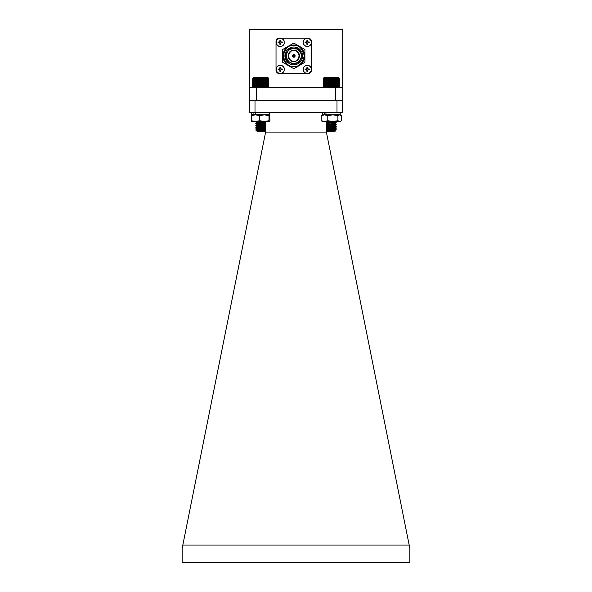 <?xml version="1.0" encoding="UTF-8"?>
<svg xmlns="http://www.w3.org/2000/svg" width="592" height="592" viewBox="0 0 592 592"><rect width="100%" height="100%" fill="white"/><g stroke="black" fill="none" stroke-linecap="round" stroke-linejoin="round"><path stroke-width="0.89" d="M261.583 129.729L262.989 129.626M265.068 129.404L265.497 129.308M326.503 130.188L326.532 132.889L265.468 132.889L265.468 129.174M257.217 129.086L255.774 128.131L256.691 127.916M261.583 127.509L262.989 127.406M265.068 127.184L265.497 127.08M265.497 129.019L265.468 126.954M260.021 128.479L264.084 127.916L257.461 126.999L255.774 125.911L256.691 125.689M261.583 125.289L262.989 125.178M265.068 124.964L265.497 124.86M265.497 126.799L265.468 124.727M257.217 124.646L255.774 123.691L256.691 123.469M261.583 123.069L262.989 122.958M265.068 122.744L265.497 122.64M265.497 124.579L265.468 122.507M255.811 121.508L257.298 122.226M260.014 129.574L261.583 129.456M265.497 128.908L259.762 128.346M260.014 127.354L261.583 127.236M265.497 126.681L259.762 126.126M260.014 125.127L261.583 125.008M265.497 124.461L259.762 123.898M260.014 122.907L261.583 122.788M265.497 122.241L259.762 121.678M256.203 130.469L257.298 131.113M262.448 130.44L264.128 130.048L260.672 129.522M256.136 130.055L257.298 128.886M257.268 129.019L263.891 128.109L260.672 127.302M255.811 129.87L265.579 128.812L256.114 127.828L257.298 126.666M260.021 126.259L264.136 125.63L260.672 125.082M255.811 127.65L265.579 126.584L256.114 125.608L257.298 124.446M260.021 124.039L264.084 123.469L259.104 122.81M264.136 123.41L260.672 122.862M260.021 121.819L262.878 121.508M263.758 130.521L259.155 129.633M264.136 127.887L259.155 127.413M264.136 125.63L259.155 125.193M264.136 123.439L265.549 124.483M257.298 122.507L257.86 122.359M261.583 121.93L264.113 121.508M331.291 86.987L331.69 87.387L332.134 86.987L332.489 87.387L332.963 86.987L333.266 87.387L339.172 86.987L338.853 87.387L339.312 86.987L338.942 87.387L339.357 86.987L338.95 87.387L339.357 86.987L339.357 78.381L338.942 77.981L339.312 78.381L338.853 77.981L339.172 78.381L338.691 77.981L338.957 78.381L338.439 77.981L338.646 78.381L338.106 77.981L338.261 78.381L337.706 77.981L337.803 78.381L337.233 77.981L337.27 78.381L336.7 77.981L336.678 78.381L336.101 77.981L336.019 78.381L335.457 77.981L335.309 78.381L334.761 77.981L334.561 78.381L334.029 77.981L333.777 78.381L333.266 77.981L332.963 78.381L332.489 77.981L332.134 78.381L331.69 77.981L331.291 78.381L330.891 77.981L330.454 78.381L330.099 77.981L329.626 78.381L329.322 77.981L323.461 78.381L323.787 77.981L323.336 78.381L323.706 77.981L323.291 78.381L323.291 86.987L323.706 87.387L323.336 86.987L323.787 87.387L323.461 86.987L323.95 87.387L323.676 86.987L324.194 87.387L323.972 86.987L324.512 87.387L324.349 86.987L324.912 87.387L324.808 86.987L325.378 87.387L325.334 86.987L325.903 87.387L325.926 86.987L326.495 87.387L326.577 86.987L327.139 87.387L327.28 86.987L327.835 87.387L328.027 86.987L328.56 87.387L331.291 86.987L331.291 78.381M323.291 86.987L323.706 87.387M326.777 129.988L336.189 129.063L329.759 128.346M328.116 131.098L334.783 129.848L328.427 128.938L326.421 127.902L336.226 126.792L329.759 126.126M327.924 128.804L334.783 127.62L328.427 126.718L326.421 125.682L336.226 124.572L329.759 123.906M327.924 126.577L334.783 125.4L328.427 124.498L326.421 123.462L336.226 122.352L327.79 121.508M326.421 129.848L336.226 128.738L331.328 128.183M326.777 127.761L336.226 126.51L331.328 125.963M326.777 125.541L336.226 124.29L331.328 123.735M326.777 123.321L336.226 122.07L331.328 121.515M335.716 130.654L334.561 131.809L328.086 131.809L327.65 131.32L335.716 130.654L328.094 130.144M326.429 130.144L327.924 131.024M328.368 130.765L329.1 130.928M327.924 124.357L334.221 123.388L336.189 122.396M334.783 123.18L331.328 122.625M328.116 122.211L331.446 121.508M327.864 131.232L334.783 130.122L329.759 129.404M327.864 129.012L334.783 127.902L329.759 127.184M327.864 126.792L334.783 125.682L329.759 124.956M327.864 124.572L334.783 123.462L329.759 122.736M327.864 122.352L333.821 121.508M324.105 77.574L338.557 77.574L339.32 78.344M338.95 77.981L339.357 78.381L338.95 77.981M323.706 77.981L323.291 78.381M330.891 77.981L330.891 87.246M330.454 86.987L330.454 78.381M330.099 77.981L330.099 87.246M329.626 78.381L329.626 86.987M331.69 77.981L331.69 87.246M332.134 78.381L332.134 86.987M332.489 77.981L332.489 87.246M332.963 78.381L332.963 86.987M333.266 77.981L333.266 87.246M333.777 78.381L333.777 86.987M334.029 77.981L334.029 87.246M334.561 78.381L334.561 86.987M334.761 77.981L334.761 87.246M335.309 78.381L335.309 86.987M335.457 77.981L335.457 87.246M336.019 78.381L336.019 86.987M336.101 77.981L336.101 87.246M336.678 78.381L336.678 86.987M336.7 77.981L336.7 87.246M337.27 78.381L337.27 86.987M337.803 78.381L337.803 86.987M338.261 78.381L338.261 86.987M338.646 78.381L338.646 86.987M338.957 78.381L338.957 86.987M339.172 78.381L339.172 86.987M339.312 78.381L339.312 86.987M323.336 78.381L323.336 86.987M323.461 78.381L323.461 86.987M323.676 78.381L323.676 86.987M323.972 78.381L323.972 86.987M324.349 78.381L324.349 86.987M324.808 78.381L324.808 86.987M325.334 78.381L325.334 86.987M325.903 77.981L325.903 87.246M325.926 78.381L325.926 86.987M326.495 77.981L326.495 87.246M326.577 78.381L326.577 86.987M327.139 77.981L327.139 87.246M327.28 78.381L327.28 86.987M327.835 77.981L327.835 87.246M328.027 78.381L328.027 86.987M328.56 77.981L328.56 87.246M328.812 78.381L328.812 86.987M329.322 77.981L329.322 87.246M262.249 86.987L262.559 87.387L263.063 86.987L263.322 87.387L268.65 86.987L268.287 87.387L268.709 86.987L268.302 87.387L268.709 86.987L268.709 78.381L268.287 77.981L268.65 78.381L268.198 77.981L268.509 78.381L268.021 77.981L268.287 78.381L267.762 77.981L267.976 78.381L267.429 77.981L267.584 78.381L267.022 77.981L267.118 78.381L266.548 77.981L266.578 78.381L266.008 77.981L265.978 78.381L265.408 77.981L265.32 78.381L264.757 77.981L264.609 78.381L264.062 77.981L263.854 78.381L263.322 77.981L263.063 78.381L262.559 77.981L262.249 78.381L261.782 77.981L261.42 78.381L260.983 77.981L260.576 78.381L260.184 77.981L259.74 78.381L259.392 77.981L258.911 78.381L258.615 77.981L252.799 78.381L253.124 77.981L252.68 78.381L253.05 77.981L252.643 78.381L252.643 86.987L253.05 87.387L252.68 86.987L253.124 87.387L252.799 86.987L253.28 87.387L253.006 86.987L253.517 87.387L253.302 86.987L253.835 87.387L253.672 86.987L254.227 87.387L254.123 86.987L254.686 87.387L254.641 86.987L255.219 87.387L255.233 86.987L255.803 87.387L255.877 86.987L256.447 87.387L256.58 86.987L257.128 87.387L257.32 86.987L257.853 87.387L258.105 86.987L258.615 87.387L262.249 86.987L262.249 78.381M252.643 86.987L253.05 87.387M263.877 131.809L257.439 131.809L257.039 131.372L265.016 130.706L255.825 130.144L265.542 129.13L259.118 128.42M257.468 131.165L264.136 129.922L257.461 128.938L255.774 127.976L265.579 126.866L259.118 126.2M257.268 128.871L264.136 127.694L257.461 126.718L255.774 125.756L265.579 124.646L259.118 123.972M257.268 126.651L264.136 125.474L257.461 124.498L255.774 123.536L265.579 122.426L259.118 121.752M255.811 125.43L265.579 124.364L255.774 123.254L265.579 122.144L259.518 121.508M255.774 130.077L257.268 131.091M257.55 130.869L258.223 131.032M257.268 124.431L263.891 123.388L265.542 122.47M264.136 123.254L257.268 122.211L261.486 121.508M257.217 131.306L264.136 130.196L259.104 129.478M257.268 126.799L264.136 125.756L259.104 125.03M257.268 124.579L263.891 123.661L265.542 122.618M257.217 122.426L263.603 121.508M252.74 78.285L253.443 77.574L267.902 77.574L268.613 78.285M268.302 77.981L268.709 78.381L268.302 77.981M253.05 77.981L252.643 78.381M261.782 77.981L261.782 87.246M261.42 86.987L261.42 78.381M260.983 77.981L260.983 87.246M260.576 78.381L260.576 86.987M262.559 77.981L262.559 87.246M263.063 78.381L263.063 86.987M263.322 77.981L263.322 87.246M263.854 78.381L263.854 86.987M264.062 77.981L264.062 87.246M264.609 78.381L264.609 86.987M264.757 77.981L264.757 87.246M265.32 78.381L265.32 86.987M265.408 77.981L265.408 87.246M265.978 78.381L265.978 86.987M266.008 77.981L266.008 87.246M266.578 78.381L266.578 86.987M267.118 78.381L267.118 86.987M267.584 78.381L267.584 86.987M267.976 78.381L267.976 86.987M268.287 78.381L268.287 86.987M268.509 78.381L268.509 86.987M268.65 78.381L268.65 86.987M252.68 78.381L252.68 86.987M252.799 78.381L252.799 86.987M253.006 78.381L253.006 86.987M253.302 78.381L253.302 86.987M253.672 78.381L253.672 86.987M254.123 78.381L254.123 86.987M254.641 78.381L254.641 86.987M255.219 77.981L255.219 87.246M255.233 78.381L255.233 86.987M255.803 77.981L255.803 87.246M255.877 78.381L255.877 86.987M256.447 77.981L256.447 87.246M256.58 78.381L256.58 86.987M257.128 77.981L257.128 87.246M257.32 78.381L257.32 86.987M257.853 77.981L257.853 87.246M258.105 78.381L258.105 86.987M258.615 77.981L258.615 87.246M258.911 78.381L258.911 86.987M259.392 77.981L259.392 87.246M259.74 78.381L259.74 86.987M260.184 77.981L260.184 87.246M333.2 129.774L334.362 129.67M335.301 129.574L335.908 129.226M335.671 129.189L329.759 128.686M326.984 128.072L328.205 127.931M333.2 127.546L334.362 127.45M335.301 127.354L335.908 127.006M326.984 125.852L328.205 125.711M333.2 125.326L334.362 125.23M335.301 125.134L335.908 124.779M326.984 123.632L328.205 123.491M333.2 123.106L334.362 123.003M335.301 122.914L335.908 122.559M326.503 123.114L326.518 121.508M326.503 130.122L326.984 130.018M331.72 129.604L333.2 129.493M326.503 127.902L326.984 127.798M331.72 127.384L333.2 127.273M326.503 125.682L326.984 125.578M331.72 125.164L333.2 125.053M326.503 123.454L326.984 123.358M331.72 122.944L333.2 122.833M327.176 130.588L327.924 131.365M336.189 129.396L334.732 130.255L331.328 129.633M336.189 127.176L334.732 128.035L331.328 127.413M336.189 124.956L334.732 125.807L331.328 125.193M336.189 122.736L334.783 123.521M334.769 130.499L335.486 130.839M334.783 127.961L336.189 129.026M334.783 125.741L336.189 126.806M334.783 123.558L336.189 124.586M328.257 122.522L329.122 122.381M333.2 121.93L334.717 121.508M269.501 114.841L268.997 115.632L264.321 114.841L269.582 114.87L270.004 120.709L269.545 121.508L251.726 121.478M269.501 121.508L268.997 120.709L264.321 121.508L259.651 120.709L259.651 115.632L255.478 114.841L251.311 115.632L251.815 114.841M259.651 120.709L255.478 121.508L251.311 120.709L251.311 115.632M251.311 120.709L251.815 121.508M268.997 120.709L268.997 115.632M253.924 112.709L253.924 114.841L251.77 114.841L264.321 114.841L259.651 115.632M338.18 121.508L322.455 121.508L321.234 120.709L321.234 115.632L322.455 114.841L324.505 114.841L321.234 115.632M340.814 115.181L339.675 114.841L341.458 115.632L341.458 120.709L340.23 121.508L337.899 120.709L337.899 115.632L332.837 114.841L327.783 115.632L324.505 114.841L339.675 114.841L337.899 115.632M337.899 120.709L332.837 121.508L327.783 120.709L327.783 115.632M327.783 120.709L324.505 121.508L321.234 120.709M340.814 121.168L339.675 121.508M269.545 112.709L269.545 114.841L255.263 114.841L255.263 112.709M340.23 114.841L340.23 112.709L340.23 114.841L325.948 114.841L325.948 112.709M324.608 112.709L324.608 114.841L322.455 114.841L322.455 112.709M342.701 100.677L342.59 112.709L249.41 112.709L249.299 29.6L342.701 29.6L342.701 100.677M342.701 87.246L335.59 87.246L335.59 100.677L255.004 100.677L255.004 112.709M335.59 87.246L256.41 87.246L256.41 100.677M256.41 87.246L249.299 87.246M311.422 42.395A4.122 4.122 0 0 1 305.235 45.961A4.122 4.122 0 0 1 305.235 38.82A4.122 4.122 0 0 1 311.422 42.395M311.311 42.395A4.011 4.011 0 0 1 307.3 46.405A4.011 4.011 0 0 1 303.289 42.395A4.011 4.011 0 0 1 307.3 38.384A4.011 4.011 0 0 1 311.311 42.395M306.922 41.159L306.952 40.189L307.64 40.189L307.677 41.159A5.565 0.585 67.5 0 1 307.929 41.758A5.565 0.585 22.5 0 1 308.528 42.017L309.505 42.054L309.505 42.735L308.528 42.772A5.565 0.585 157.5 0 1 307.929 43.024A5.565 0.585 112.5 0 1 307.677 43.63L307.64 44.6L306.952 44.6L306.922 43.63A5.565 0.585 -112.5 0 1 306.663 43.024A5.565 0.585 -157.5 0 1 306.064 42.772L305.087 42.395L306.064 42.017A5.565 0.585 -22.5 0 1 306.663 41.758A5.565 0.585 -67.5 0 1 306.922 41.159L306.952 40.189L307.64 40.189L307.759 41.936L309.505 42.735M307.677 43.63L307.64 44.6L306.952 44.6L306.841 42.853L306.108 42.55L307.677 41.159M309.505 42.054L308.528 42.017M306.064 42.017L305.095 42.054M305.095 42.735L306.064 42.772M306.922 43.63L307.929 43.024M308.528 42.772L307.759 42.853M311.422 69.405A4.122 4.122 0 0 1 305.235 72.971A4.122 4.122 0 0 1 305.235 65.83A4.122 4.122 0 0 1 311.422 69.405M311.311 69.405A4.011 4.011 0 0 1 307.3 73.415A4.011 4.011 0 0 1 303.289 69.405A4.011 4.011 0 0 1 307.3 65.394A4.011 4.011 0 0 1 311.311 69.405M306.922 68.169L306.952 67.199L307.64 67.199L307.677 68.169A5.565 0.585 67.5 0 1 307.929 68.768A5.565 0.585 22.5 0 1 308.528 69.027L309.505 69.064L309.505 69.745L308.528 69.782A5.565 0.585 157.5 0 1 307.929 70.034A5.565 0.585 112.5 0 1 307.677 70.64L307.64 71.61L306.952 71.61L306.922 70.64A5.565 0.585 -112.5 0 1 306.663 70.034A5.565 0.585 -157.5 0 1 306.064 69.782L305.087 69.405L306.064 69.027A5.565 0.585 -22.5 0 1 306.663 68.768A5.565 0.585 -67.5 0 1 306.922 68.169L306.952 67.199L307.64 67.199L307.759 68.946L309.505 69.745M307.677 70.64L307.64 71.61L306.952 71.61L306.841 69.863L306.108 69.56L307.677 68.169M309.505 69.064L308.528 69.027M306.064 69.027L305.095 69.064M305.095 69.745L306.064 69.782M306.922 70.64L307.929 70.034M308.528 69.782L307.759 69.863M284.412 69.405A4.122 4.122 0 0 1 280.29 73.526A4.122 4.122 0 0 1 276.168 69.405A4.122 4.122 0 0 1 280.29 65.283A4.122 4.122 0 0 1 284.412 69.405M280.29 65.394A4.011 4.011 0 0 1 283.76 71.41A4.011 4.011 0 0 1 276.812 71.41A4.011 4.011 0 0 1 280.29 65.394M279.912 68.169L279.949 67.199L280.63 67.199L280.667 68.169A5.565 0.585 67.5 0 1 280.919 68.768A5.565 0.585 22.5 0 1 281.526 69.027L282.495 69.064L282.495 69.745L281.526 69.782A5.565 0.585 157.5 0 1 280.919 70.034A5.565 0.585 112.5 0 1 280.667 70.64L280.63 71.61L279.949 71.61L279.912 70.64A5.565 0.585 -112.5 0 1 279.653 70.034A5.565 0.585 -157.5 0 1 279.054 69.782L278.077 69.405L279.054 69.027A5.565 0.585 -22.5 0 1 279.653 68.768A5.565 0.585 -67.5 0 1 279.912 68.169L279.949 67.199L280.63 67.199L280.749 68.946L282.495 69.745M280.667 70.64L280.63 71.61L279.949 71.61L279.831 69.863L279.098 69.56L280.667 68.169M282.495 69.064L281.526 69.027M279.054 69.027L278.085 69.064M278.085 69.745L279.054 69.782M279.912 70.64L280.919 70.034M281.526 69.782L280.749 69.863M284.412 42.395A4.122 4.122 0 0 1 280.29 46.516A4.122 4.122 0 0 1 276.168 42.395A4.122 4.122 0 0 1 280.29 38.273A4.122 4.122 0 0 1 284.412 42.395M280.29 38.384A4.011 4.011 0 0 1 283.76 44.4A4.011 4.011 0 0 1 276.812 44.4A4.011 4.011 0 0 1 280.29 38.384M279.912 41.159L279.949 40.189L280.63 40.189L280.667 41.159A5.565 0.585 67.5 0 1 280.919 41.758A5.565 0.585 22.5 0 1 281.526 42.017L282.495 42.054L282.495 42.735L281.526 42.772A5.565 0.585 157.5 0 1 280.919 43.024A5.565 0.585 112.5 0 1 280.667 43.63L280.63 44.6L279.949 44.6L279.912 43.63A5.565 0.585 -112.5 0 1 279.653 43.024A5.565 0.585 -157.5 0 1 279.054 42.772L278.077 42.395L279.054 42.017A5.565 0.585 -22.5 0 1 279.653 41.758A5.565 0.585 -67.5 0 1 279.912 41.159L279.949 40.189L280.63 40.189L280.749 41.936L282.495 42.735M280.667 43.63L280.63 44.6L279.949 44.6L279.831 42.853L279.098 42.55L280.667 41.159M282.495 42.054L281.526 42.017M279.054 42.017L278.085 42.054M278.085 42.735L279.054 42.772M279.912 43.63L280.919 43.024M281.526 42.772L280.749 42.853M304.85 62.338L293.847 68.694A12.795 12.795 0 0 1 293.743 68.694L282.739 62.338A12.795 12.795 0 0 1 282.687 62.249L282.687 49.55A12.795 12.795 0 0 1 282.739 49.454L293.743 43.105A12.795 12.795 0 0 1 293.847 43.105L304.85 49.454A12.795 12.795 0 0 1 304.902 49.55L304.902 62.249A12.795 12.795 0 0 1 304.85 62.338M293.795 66.77A10.878 10.878 0 0 1 284.375 50.461A10.878 10.878 0 0 1 303.215 50.461A10.878 10.878 0 0 1 293.795 66.77M293.795 64.78A8.887 8.887 0 0 1 286.099 51.46A8.887 8.887 0 0 1 301.491 51.46A8.887 8.887 0 0 1 293.795 64.78L298.235 63.596L302.675 55.9L298.235 48.204L289.355 48.204L284.907 55.9L289.155 63.477M290.332 64.077C285.566 60.887 284.574 56.817 287.357 51.859A7.6 7.6 0 0 0 286.395 57.646L285.551 59.222M296.984 49.003L291.286 48.722C281.045 51.83 288.43 68.228 297.598 62.486C302.593 58.09 302.593 53.702 297.598 49.314C291.294 47.182 287.497 49.373 286.195 55.9C285.729 65.705 301.861 65.705 301.395 55.9C301.765 44.851 283.464 47.108 286.395 57.646M293.795 50.209A5.683 5.683 0 0 1 298.716 58.741A5.683 5.683 0 0 1 288.866 58.741A5.683 5.683 0 0 1 293.795 50.209M293.795 54.582A1.317 1.317 0 0 1 294.934 56.558A1.317 1.317 0 0 1 292.655 56.558A1.317 1.317 0 0 1 293.795 54.582M293.795 55.293A0.607 0.607 0 0 1 294.32 56.203A0.607 0.607 0 0 1 293.269 56.203A0.607 0.607 0 0 1 293.795 55.293M293.795 45.022A10.878 10.878 0 0 1 303.215 61.339A10.878 10.878 0 0 1 284.375 61.339A10.878 10.878 0 0 1 293.795 45.022M311.562 70.115L311.562 41.684A3.552 3.552 0 0 0 308.01 38.132L279.579 38.132A3.552 3.552 0 0 0 276.027 41.684L276.027 70.115A3.552 3.552 0 0 0 279.579 73.667L308.01 73.667A3.552 3.552 0 0 0 311.562 70.115M336.996 112.709L336.996 100.677L335.59 100.677M326.503 123.528L326.503 125.334M326.503 125.748L326.503 127.554M326.503 127.968L326.503 129.774M265.497 121.508L265.497 122.359M326.532 132.889L409.856 548.444L409.856 562.4L182.144 562.4L182.144 548.444L265.468 132.889M182.824 545.047L409.176 545.047M249.41 100.677L255.004 100.677M336.996 100.677L342.59 100.677M293.795 66.415C288.822 67.014 285.314 63.507 283.272 55.9C285.314 48.285 288.822 44.785 293.795 45.377C298.768 44.785 302.275 48.285 304.31 55.9C302.275 63.507 298.768 67.014 293.795 66.415M293.795 61.228C291.271 61.531 289.495 59.755 288.459 55.9C289.495 52.044 291.271 50.268 293.795 50.564C296.311 50.268 298.094 52.044 299.123 55.9C298.094 59.755 296.311 61.531 293.795 61.228M291.101 44.629L285.381 47.93M282.687 52.599L282.687 59.2M285.381 63.869L291.101 67.17M296.488 67.17L302.201 63.869M304.902 59.2L304.902 52.599M302.201 47.93L296.488 44.629M256.262 130.64L255.774 129.922M265.001 130.669L264.076 130.129L265.542 129.285M265.534 128.76L264.076 127.909L265.542 127.065M265.534 126.54L264.076 125.689L265.542 124.845M265.549 128.93L264.091 128.079M265.549 126.703L264.091 125.859M265.549 122.263L264.091 121.412M264.905 130.773L264.091 130.299M334.732 129.914L336.189 129.063M334.732 127.687L336.189 126.836M334.732 125.467L336.189 124.616M327.924 122.137L326.466 121.286M326.458 129.796L327.916 128.945M336.189 128.686L334.732 127.835M326.458 127.576L327.916 126.725M336.189 126.466L334.732 125.615M326.458 125.356L327.916 124.505M336.189 124.246L334.732 123.395M326.458 123.136L327.916 122.285M336.189 122.026L334.732 121.175M335.701 130.625L334.732 130.055M324.098 77.574L323.328 78.344M263.914 131.809L265.016 130.706M264.084 129.981L265.542 129.13M264.084 127.761L265.542 126.91M264.084 125.541L265.542 124.69M257.268 122.211L255.811 121.36M265.534 124.32L264.076 123.469M255.811 123.21L257.268 122.352M265.534 122.1L264.076 121.242M334.561 131.809L335.501 130.876M327.176 130.899L326.503 130.225M327.924 129.145L326.466 128.286M327.924 126.917L326.466 126.066M327.924 124.697L326.466 123.846M327.924 122.477L326.466 121.626M336.189 122.366L334.732 121.515M251.77 112.709L251.726 114.87"/></g></svg>

